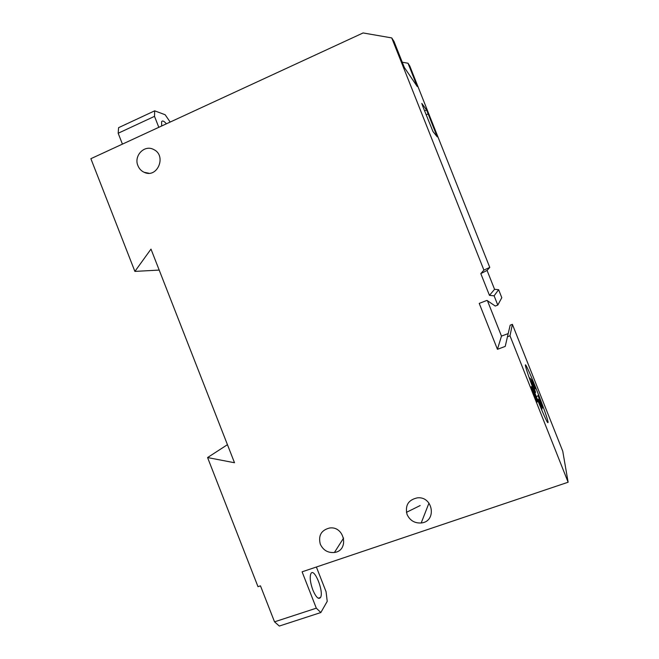 <?xml version="1.0" encoding="UTF-8"?>
<svg xmlns="http://www.w3.org/2000/svg" width="659" height="659" viewBox="0 0 659 659"><rect width="100%" height="100%" fill="white"/><g stroke="black" fill="none" stroke-linecap="round" stroke-linejoin="round"><path stroke-width="0.99" d="M260.47 585.843L257.99 586.675L207.577 457.56L234.505 462.742L150.993 249.11L134.889 271.409L90.876 158.695L363.093 32.95L391.734 37.917L483.912 270.116L480.806 273.592L489.456 295.364L494.118 295.817L497.792 305.076L495.255 306.048L486.968 300.397L479.225 303.387L497.438 349.311L505.231 346.403L507.446 336.757L509.992 335.802L568.124 482.223L302.094 571.823L316.32 608.183L274.531 621.841L260.47 585.843M507.446 336.757L510.173 325.184L512.381 324.343L562.753 451.201L568.124 482.223M426.571 109.987L437.23 136.833L432.971 131.52L422.798 106.371L421.818 103.422L426.571 109.987L424.577 110.86M391.734 37.917L394.008 41.451L404.321 67.449L417.254 86.527L408.012 63.239L402.245 62.218M408.012 63.239L409.774 65.991L489.769 267.414L483.912 270.116M538.387 399.856L541.006 404.371L538.065 395.309C543.708 410.722 543.807 412.229 538.387 399.856M535.47 391.99L535.503 392.591C529.894 377.179 529.82 375.745 535.273 388.266L532.604 383.62L535.47 391.99M536.253 396.57L538.106 395.911M537.431 399.552L538.345 399.222M534.416 389.156L535.297 388.835M489.769 267.414L487.067 270.429L494.563 289.309L498.616 289.688L494.118 295.817M494.563 289.309L489.456 295.364M498.616 289.688L501.804 297.72L497.792 305.076M487.446 300.726L501.483 336.098L497.438 349.311M501.483 336.098L508.196 333.578M512.381 324.343L509.992 335.802M531.302 386.726L531.343 387.022C531.879 389.733 538.074 404.988 537.242 401.537C536.764 399.066 531.121 385.004 531.302 386.726M537.093 398.695C530.89 382.879 527.06 372.137 525.61 366.453C522.801 354.443 546.014 411.793 548.033 421.809C548.445 425.45 544.804 417.748 537.093 398.695M227.446 444.677L207.577 457.56M159.19 270.075L134.889 271.409M487.067 270.429L480.806 273.592M137.92 165.648C133.555 155.845 144.42 144.461 153.498 149.428C167.122 155.392 157.402 178.91 144.123 172.287C141.248 170.945 139.173 168.737 137.92 165.648M320.299 544.177C318.149 535.553 321.246 530.165 329.574 528.007C344.632 525.668 349.558 550.636 334.418 552.481C327.91 553.033 323.207 550.265 320.299 544.177M407.073 514.498C404.898 505.329 408.374 499.769 417.509 497.825C433.251 496.194 436.966 521.648 421.2 522.974C414.635 523.337 409.923 520.511 407.073 514.498M158.811 127.311L154.511 116.346L154.667 110.836L165.137 114.732L170.17 122.063M154.511 116.346L118.175 133.25L118.595 127.665L154.667 110.836M122.426 144.115L118.175 133.25M161.669 125.993L161.612 121.726C162.435 120.325 164.025 121.017 166.398 123.81M316.386 567.012L326.057 591.691L327.235 601.329L320.834 612.54L316.32 608.183M312.877 590.077C310.257 582.721 309.582 577.276 310.859 573.734C314.03 566.798 324.137 591.568 320.546 597.474C318.594 599.814 316.04 597.351 312.877 590.077M320.834 612.54L279.317 626.05L274.531 621.841M406.43 512.34L420.162 505.552M426.134 114.781L428.276 113.85M435.237 134.337L436.242 133.909M541.789 410.178L541.929 407.781M531.343 379.666L529.086 377.434M148.827 173.235L144.123 172.287M343.619 538.074L334.418 552.481M428.968 503.089L421.2 522.974M320.546 597.474L318.248 598.232M548.033 421.809L547.275 422.073"/></g></svg>
